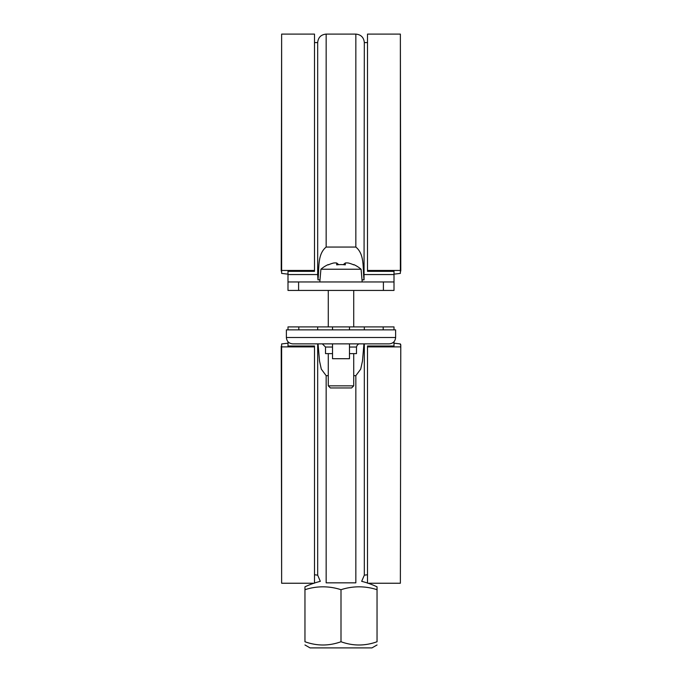 <?xml version="1.0" encoding="UTF-8"?>
<svg xmlns="http://www.w3.org/2000/svg" width="682" height="682" viewBox="0 0 682 682"><rect width="100%" height="100%" fill="white"/><g stroke="black" fill="none" stroke-linecap="round" stroke-linejoin="round"><path stroke-width="1.02" d="M287.992 271.342L314.496 271.342L314.496 270.456L281.632 270.456L281.632 273.405L287.992 274.147M394.008 274.147L400.368 273.405L400.368 270.456L367.504 270.456L367.504 271.342L394.008 271.342L394.008 281.956L298.648 281.956L319.798 281.956L320.915 269.228L361.085 269.228A30.903 30.903 0 0 0 353.813 264.59L353.66 264.855A30.596 30.596 -0 0 0 348.255 262.988A29.803 21.074 -90 0 0 345.314 262.988L343.438 264.531M314.496 270.456L314.496 34.1L281.632 34.1L281.632 270.456M281.214 271.044L281.632 38.337M281.632 273.405L281.632 272.519M400.368 273.405L400.368 272.519M400.786 271.044L400.368 38.337M400.368 270.456L400.368 34.1L367.504 34.1L367.504 270.456M287.992 271.632L287.992 281.956L394.008 281.956L394.008 290.43L287.992 290.43L328.281 290.43L328.281 326.9L287.992 326.9L332.518 326.9L332.518 329.866M394.008 345.996L367.504 345.996L367.504 583.187M287.992 343.191L281.632 343.933L281.632 346.882L314.496 346.882L314.496 345.996L287.992 345.996L287.992 341.733M314.496 583.187L314.496 346.882M281.632 346.882L281.632 583.238L313.882 583.238A84.807 84.807 0 0 0 304.956 586.818L304.956 589.7A76.768 66.486 -90 0 1 341 589.7A76.768 66.486 90 0 1 377.044 589.7L377.044 586.818A84.807 84.807 0 0 0 368.118 583.238L400.368 583.238L400.786 344.811L400.368 343.933L394.008 343.191M367.504 346.882L400.368 346.882M400.786 346.286L400.368 578.992M400.368 343.933L400.368 344.811M281.632 343.933L281.632 344.811M281.214 346.286L281.632 578.992M394.008 345.697L394.008 341.733M353.719 353.617L353.719 385.842L328.281 385.842L328.281 353.617M338.562 264.531L336.686 262.988A29.803 21.074 90 0 0 333.745 262.988A30.596 30.596 -0 0 0 328.34 264.855A30.596 30.596 180 0 1 333.745 262.988A29.803 21.074 90 0 1 336.686 262.988L336.686 264.855A30.758 26.641 0 0 1 345.314 264.855L345.314 262.988A29.803 21.074 -90 0 1 348.255 262.988A30.596 30.596 180 0 1 353.66 264.855M320.915 269.228A30.903 30.903 0 0 1 328.187 264.59L328.34 264.855M328.281 385.842L330.395 387.964L351.605 387.964L353.719 385.842M328.281 375.671L326.158 375.671L326.158 582.837C317.855 581.03 317.855 581.03 326.158 582.837C317.855 581.03 317.855 581.03 326.158 582.837L355.842 582.837C364.145 581.03 364.145 581.03 355.842 582.837C364.145 581.03 364.145 581.03 355.842 582.837L355.842 375.671L353.719 375.671M304.956 589.7L304.956 641.745C304.956 646.084 304.956 646.084 304.956 641.745C304.956 646.084 304.956 646.084 304.956 641.745C316.968 646.084 328.988 646.084 341 641.745C353.012 646.084 365.032 646.084 377.044 641.745C377.044 646.084 377.044 646.084 377.044 641.745C377.044 646.084 377.044 646.084 377.044 641.745L377.044 589.7M341 641.745L341 589.7M377.044 644.959L371.954 647.9L310.046 647.9L304.956 644.959M367.504 574.756L364.324 575.173L364.324 343.864M363.941 343.864L362.474 361.059L360.701 369.124L355.842 375.671M383.19 329.866L383.19 326.9L394.008 326.9L394.008 329.866L395.62 329.866L395.62 337.505L395.62 329.866L286.38 329.866L287.992 329.866L287.992 326.9M350.113 343.864L349.482 343.864L349.482 358.706L332.518 358.706L332.518 343.864L322.339 343.864L325.519 347.044L325.519 353.617L332.518 353.617M349.482 353.617L356.481 353.617L356.481 347.044C357.641 342.824 361.051 343.992 359.661 343.864M286.38 337.505C286.764 341.367 288.887 343.481 292.748 343.864L389.252 343.864C393.113 343.481 395.236 341.367 395.62 337.505L286.38 337.505L286.38 329.866M349.482 329.866L349.482 326.9L394.008 326.9M341 326.9L326.158 326.9M349.482 326.9L332.518 326.9M298.81 329.866L298.81 326.9M326.158 375.671L321.299 369.124L319.526 361.059L318.059 343.864M317.676 343.864L317.676 575.173L314.496 574.756M355.842 247.055L355.842 34.1C360.991 34.603 363.821 37.433 364.324 42.582L364.043 279.842C362.568 268.35 364.921 254.488 355.842 247.055L326.158 247.055L326.158 34.1C321.009 34.603 318.179 37.433 317.676 42.582L317.676 274.556L287.992 274.556M326.158 247.055C317.079 254.488 319.432 268.35 317.957 279.842L317.676 274.556M317.957 279.842L319.986 279.842M362.014 279.842L364.043 279.842M298.597 290.43L298.597 281.956L287.992 281.956L287.992 290.43M394.008 290.43L353.719 290.43L353.719 326.9L383.19 326.9M325.519 347.044L332.518 347.044M349.482 347.044L356.481 347.044M292.748 343.864L389.252 343.864M392.798 342.773L394.008 342.773M287.992 342.773L289.202 342.773M317.676 327.411L317.676 329.866M364.324 327.411L364.324 329.866M394.008 274.556L364.324 274.556M394.008 281.956L362.202 281.956L361.085 269.228M298.597 281.956L287.992 281.956M328.281 281.956L340.898 281.956M367.504 583.025A84.807 84.807 0 0 0 361.673 581.337L364.324 575.173M317.676 575.173L320.327 581.337A84.807 84.807 0 0 0 314.496 583.025M364.324 42.582L367.504 42.582M355.842 34.1L326.158 34.1M383.403 290.43L383.403 281.956M314.496 42.582L317.676 42.582"/></g></svg>
